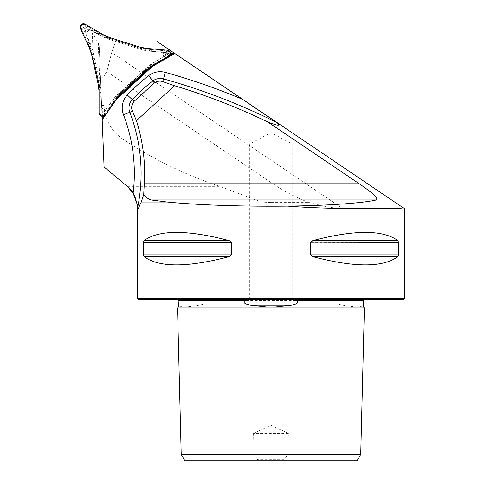 <?xml version="1.0" encoding="UTF-8"?>
<svg xmlns="http://www.w3.org/2000/svg" width="485" height="485" viewBox="0 0 485 485"><rect width="100%" height="100%" fill="white"/><g stroke="black" fill="none" stroke-linecap="round" stroke-linejoin="round"><path stroke-width="0.36" stroke-dasharray="2.42 1.82" d="M149.083 51.125L170.55 53.004L149.083 51.125L141.656 49.652L109.331 39.455L141.656 49.652A34.787 34.787 0 0 0 149.083 51.125M109.331 39.455L102.396 36.405A34.787 34.787 0 0 0 109.331 39.455M98.219 42.965L99.825 82.832L93.053 52.301L92.271 32.774L98.219 42.965L99.243 46.718L102.038 116.279M89.773 30.24L90.307 43.553L86.918 35.381C86.227 32.792 87.148 31.064 89.67 30.179L92.271 32.774M90.307 43.553A44.147 34.787 -92.3 0 1 93.053 52.301M136.358 202.021L261.306 202.021L220.736 186.713C187.325 175.685 155.758 160.523 126.045 141.232L103.044 141.232L99.243 46.718M103.044 141.232L104.075 166.961M99.825 82.832A44.147 34.787 -92.3 0 1 101.092 92.617M89.67 30.179L92.356 30.61L102.396 36.405L92.356 30.61A3.819 3.819 0 0 0 86.918 35.381M150.641 67.075L152.138 65.705L173.666 53.277L174.624 53.362M100.528 78.709L104.039 76.042L104.039 105.481C105.075 121.135 112.411 133.048 126.045 141.232M309.333 202.566C296.814 198.007 284.034 191.326 270.976 182.524L270.976 202.566L309.333 202.566L319.379 205.028L137.346 205.028M270.976 202.566L261.306 202.021M364.411 308.03L177.54 308.03M257.699 459.689L254.085 454.384L253.57 433.39L270.976 425.193L288.381 433.39L287.866 454.384L284.258 459.689L257.699 459.689L256.826 460.75L184.888 460.75M254.085 454.384L181.214 454.384M360.737 454.384L287.866 454.384M357.063 460.75L285.131 460.75L284.258 459.689M256.826 460.75L285.131 460.75M270.976 182.524L106.833 71.616L111.708 52.495L342.428 208.386C335.117 208.295 327.436 207.18 319.379 205.028M404.569 208.756L399.361 208.738M366.727 208.586L354.523 208.501M137.346 298.269L404.605 298.269M143.366 254.837L144.075 256.674C159.038 267.599 187.38 267.599 229.108 256.674L231.315 254.837L231.315 242.439L229.108 240.602C187.38 229.678 159.038 229.678 144.075 240.602L143.366 242.439L143.366 254.837L231.315 254.837M398.585 242.439L310.636 242.439L310.636 254.837L312.843 256.674C354.571 267.599 382.914 267.599 397.882 256.674L398.585 254.837L398.585 242.439L397.882 240.602C382.914 229.678 354.571 229.678 312.843 240.602L397.882 240.602M311.273 241.336L310.873 241.748M177.449 299.542L243.325 299.542L174.879 299.542L177.449 299.542L178.401 300.373C178.298 303.234 178.535 304.816 179.11 305.126C179.941 306.235 181.778 306.914 184.609 307.157L199.487 305.126C201.233 304.938 208.083 303.155 203.991 300.373C203.476 299.663 203.845 299.384 205.1 299.542L336.851 299.542C338.106 299.39 338.475 299.663 337.966 300.373C333.977 303.089 340.64 304.968 342.471 305.126L357.342 307.157C360.179 306.914 362.01 306.235 362.841 305.126C363.417 304.841 363.653 303.258 363.55 300.373L364.508 299.542L367.072 299.542C369.346 297.305 371.613 297.305 373.88 299.542L168.071 299.542L373.88 299.542M138.619 299.542L403.338 299.542M367.072 299.542L364.508 299.542M336.851 299.542L205.1 299.542M288.381 433.39L253.57 433.39M106.833 71.616A69.658 63.632 47.5 0 0 104.039 76.042M111.708 52.495L115.618 41.437M101.989 115.054L114.248 97.546L115.854 98.952L152.138 65.705L170.132 55.32M116.188 99.243L115.854 98.952L117.352 97.582M152.399 66.063L150.877 63.984L169.98 52.956M103.935 115.976L102.129 118.552M249.763 299.542L249.763 143.918L270.976 132.641L292.188 143.918L249.763 143.918L292.188 143.918L292.188 299.542L249.763 299.542L292.188 299.542M99.837 112.914L100.401 114.545L101.68 115.424L103.232 115.436L104.633 114.424A2.637 2.637 0 0 1 99.837 112.914L99.837 92.011A34.696 34.696 0 0 0 99.013 84.505L92.338 54.399A34.696 34.696 0 0 0 89.913 47.245L81.08 28.306A2.637 2.637 0 0 1 84.784 24.905L83.093 24.583L81.686 25.244L80.904 26.584L80.91 27.815L91.065 50.022L99.013 84.505L99.837 92.011L99.837 112.914L99.079 112.914M168.537 51.319L167.44 50.967A2.637 2.637 0 0 1 168.525 55.878L169.659 54.569L169.78 53.023L168.537 51.319M102.887 35.356A34.696 34.696 0 0 0 109.798 38.4L102.887 35.356L84.784 24.905L102.887 35.356L103.263 34.702M104.633 114.424L116.618 97.303L104.633 114.424L105.251 114.86M121.602 91.623A34.696 34.696 0 0 0 116.618 97.303L121.602 91.623L144.336 70.792L121.602 91.623L122.111 92.186M150.429 66.324A34.696 34.696 0 0 0 144.336 70.792L150.429 66.324L168.525 55.878L150.429 66.324L150.805 66.985M167.44 50.967L146.615 49.143L167.44 50.967L167.507 50.21M139.207 47.669A34.696 34.696 0 0 0 146.615 49.143L139.207 47.669L109.798 38.4L139.207 47.669L139.438 46.948M80.91 27.815C81.983 28.421 83.408 30.094 85.19 32.828L89.222 42.371L91.598 49.913L100.237 88.882L101.274 96.721L101.65 107.076C101.189 110.307 100.601 112.423 99.886 113.429M85.19 32.828L85.427 30.1L86.197 29.397L88.937 29.397C86.366 27.384 84.826 25.814 84.317 24.693M167.949 51.064C166.882 51.689 164.724 52.089 161.463 52.265L151.181 50.986L143.469 49.276L105.39 37.272L98.091 34.247L88.937 29.397M161.463 52.265L163.712 53.835L163.936 54.853L162.566 57.224C165.591 56.005 167.719 55.454 168.95 55.575M104.293 114.818C104.281 113.587 105.015 111.514 106.494 108.604L112.738 100.334L118.085 94.508L147.513 67.542L153.787 62.729L162.566 57.224M106.494 108.604L104.008 109.762L103.02 109.446L101.65 107.076M81.686 25.244L86.197 29.397M83.329 27.039L85.427 30.1M169.78 53.023L163.936 54.853M167.404 53.55L163.712 53.835M101.68 115.424L103.02 109.446M102.414 113.108L104.008 109.762M127.616 186.713L220.736 186.713M101.607 105.481L104.039 105.481M270.976 425.193L270.976 307.157M179.11 305.126L199.487 305.126M342.471 305.126L362.841 305.126M337.966 300.373L203.991 300.373M355.214 307.157L273.091 307.157M268.866 307.157L186.737 307.157M184.609 307.157L178.365 307.157M363.586 307.157L357.342 307.157M144.075 256.674L229.108 256.674M143.366 242.439L231.315 242.439M144.075 240.602L229.108 240.602M312.843 256.674L397.882 256.674M310.636 254.837L398.585 254.837M114.248 97.546L150.877 63.984M110.028 37.678L109.798 38.4M146.682 48.391L146.615 49.143M168.907 56.533L168.525 55.878M144.845 71.35L144.336 70.792M117.243 97.74L116.618 97.303M99.079 92.011L99.837 92.011M98.273 84.669L99.013 84.505M91.598 54.562L92.338 54.399M89.222 47.566L89.913 47.245M80.395 28.621L81.08 28.306M85.166 24.25L84.784 24.905M154.545 63.947L153.787 62.729M147.889 67.942L147.513 67.542M118.085 94.508L118.449 94.921M112.738 100.334L113.89 101.195M99.837 96.764L101.274 96.721M99.704 89.01L100.237 88.882M91.598 49.913L91.065 50.022M89.222 42.371L87.9 42.935M143.469 49.276L143.639 48.755M151.181 50.986L151.35 49.561M98.77 32.98L98.091 34.247M105.554 36.745L105.39 37.272M174.879 299.542L171.472 297.845L168.071 299.542M370.479 297.845L171.472 297.845L370.479 297.845"/><path stroke-width="0.73" d="M171.799 53.114L170.55 53.004L172.975 53.677M102.038 116.279L102.183 119.789L116.418 99.449L152.581 66.312L174.806 53.483L276.802 122.505C281.282 126.173 278.323 126.021 267.92 122.05L358.209 183.051C366.248 188.526 379.646 198.007 376.354 199.959C362.483 203.203 326.811 205.622 287.532 206.125C342.07 210.193 390.116 207.998 401.398 208.744L354.523 208.501M104.075 166.961L127.616 186.713L104.075 166.961L102.183 119.789M141.28 202.021L139.813 205.028L212.369 205.028C195.128 204.276 180.062 203.276 167.167 202.021L141.28 202.021L143.699 194.479L144.33 183.051A173.733 173.733 0 0 0 136.43 120.68L132.49 111.265C130.999 107.955 131.544 104.645 134.121 101.341L154.369 83.002C157.164 81.122 159.959 80.662 162.748 81.619L174.558 85.748A632.301 632.301 0 0 1 267.92 122.05M136.376 202.021L133.126 193.2L127.616 186.713C132.35 190.775 135.266 195.879 136.358 202.021L137.407 205.028L136.358 202.021M174.806 53.483L173.666 53.277L170.132 55.32M167.167 202.021L151.065 199.959C148.816 199.432 146.361 197.607 143.699 194.479M298.627 299.542C297.044 299.39 296.353 299.663 296.565 300.373C300.761 303.089 293.643 304.968 291.352 305.126L273.091 307.157L178.365 307.157L177.54 308.03L364.411 308.03L360.737 454.384L357.063 460.75L184.888 460.75L181.214 454.384L360.737 454.384M212.369 205.028C236.213 206.028 261.269 206.392 287.532 206.125M137.407 205.028L137.51 208.126C137.879 209.326 138.649 208.295 139.813 205.028M399.361 208.738L366.727 208.586M404.605 208.756L404.605 298.269L137.346 298.269L137.346 205.028M398.585 254.837L397.882 256.674C382.914 267.599 354.571 267.599 312.843 256.674L310.636 254.837L310.636 242.439L312.843 240.602C354.571 229.678 382.914 229.678 397.882 240.602L398.585 242.439L398.585 254.837L310.636 254.837M231.315 254.837L229.108 256.674C187.38 267.599 159.038 267.599 144.075 256.674L143.366 254.837L143.366 242.439L144.075 240.602C159.038 229.678 187.38 229.678 229.108 240.602L231.315 242.439L231.315 254.837L143.366 254.837M397.882 240.602L312.843 240.602L311.273 241.336M310.673 242.167L398.585 242.439M296.565 300.373L363.756 300.373L363.586 307.157L268.866 307.157L250.599 305.126C248.393 304.938 241.081 303.155 245.392 300.373C245.598 299.663 244.907 299.384 243.325 299.542M137.346 298.269L138.619 299.542L403.338 299.542L404.605 298.269M174.558 85.748L136.43 120.68M117.352 97.582L150.641 67.075M102.129 118.552L103.935 115.976M110.028 37.678L139.438 46.948A33.938 33.938 0 0 0 146.682 48.391L167.507 50.21A3.395 3.395 0 0 1 168.907 56.533L150.805 66.985A33.938 33.938 0 0 0 144.845 71.35L122.111 92.186A33.938 33.938 0 0 0 117.243 97.74L105.251 114.86A3.395 3.395 0 0 1 99.079 112.914L99.079 92.011A33.938 33.938 0 0 0 98.273 84.669L91.598 54.562A33.938 33.938 0 0 0 89.222 47.566L80.395 28.621A3.395 3.395 0 0 1 85.166 24.25L103.263 34.702A33.938 33.938 0 0 0 110.028 37.678M98.273 84.669L91.598 54.562L89.222 47.566L80.395 28.621L81.177 24.686L85.166 24.25L103.263 34.702L110.028 37.678L139.438 46.948L146.682 48.391L167.507 50.21L170.52 52.859L168.907 56.533L150.805 66.985L144.845 71.35L122.111 92.186L117.243 97.74L105.251 114.86L101.45 116.151L99.079 112.914L99.079 92.011L98.273 84.669M291.352 305.126L250.599 305.126M178.365 307.157L178.195 300.373L245.392 300.373M229.108 256.674L144.075 256.674M231.315 242.439L143.366 242.439M229.108 240.602L144.075 240.602M397.882 256.674L312.843 256.674M137.51 208.126A170.235 170.235 0 0 0 129.786 112.302L123.475 114.727A163.469 163.469 0 0 1 133.126 193.2M242.791 99.419A642.564 642.564 0 0 0 165.318 72.392A18.945 18.945 0 0 0 148.707 75.611A175.91 175.91 0 0 0 127.325 94.987A18.945 18.945 0 0 0 123.475 114.727M162.748 81.619L163.506 78.909A635.799 635.799 0 0 1 276.802 122.505M134.121 101.341L132.266 99.607A169.15 169.15 0 0 1 152.817 80.977A12.186 12.186 0 0 1 163.506 78.909L165.318 72.392M148.707 75.611L154.369 83.002M127.325 94.987L132.266 99.607A12.186 12.186 0 0 0 129.786 112.302L132.49 111.265M151.065 199.959L376.354 199.959M358.209 183.051L144.33 183.051M177.54 308.03L181.214 454.384M363.756 300.373L364.605 299.542M178.195 300.373L177.346 299.542M363.586 307.157L364.411 308.03M404.581 208.732L156.982 41.437"/></g></svg>
